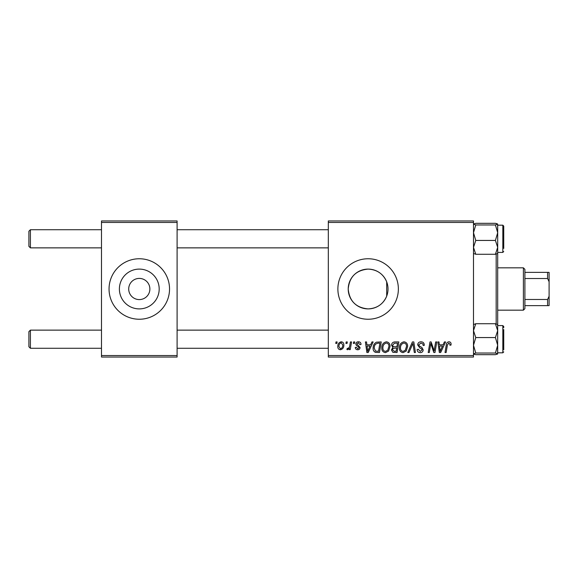 <?xml version="1.0" encoding="UTF-8"?>
<svg xmlns="http://www.w3.org/2000/svg" width="578" height="578" viewBox="0 0 578 578"><rect width="100%" height="100%" fill="white"/><g stroke="black" fill="none" stroke-linecap="round" stroke-linejoin="round"><path stroke-width="0.87" d="M368.121 269.102A19.898 19.898 0 0 0 348.216 289A19.898 19.898 0 0 0 368.121 308.898C377.037 308.421 383.228 304.173 386.689 296.153C388.459 291.399 388.459 286.63 386.689 281.847C383.228 273.827 377.037 269.579 368.121 269.102C356.012 270.244 349.379 276.876 348.216 288.993C349.394 301.138 356.026 307.771 368.121 308.898A19.898 19.898 0 0 0 388.019 289A19.898 19.898 0 0 0 368.121 269.102M368.121 258.756A30.244 30.244 0 0 0 337.877 289A30.244 30.244 0 0 0 368.121 319.244A30.244 30.244 0 0 0 398.365 289A30.244 30.244 0 0 0 368.121 258.756M139.291 278.415A10.585 10.585 0 0 0 128.706 289A10.585 10.585 0 0 0 139.291 299.585A10.585 10.585 0 0 0 149.875 289A10.585 10.585 0 0 0 139.291 278.415M139.291 269.102A19.898 19.898 0 0 0 119.393 289A19.898 19.898 0 0 0 139.291 308.898A19.898 19.898 0 0 0 159.188 289A19.898 19.898 0 0 0 139.291 269.102M139.291 258.756A30.244 30.244 0 0 0 109.047 289A30.244 30.244 0 0 0 139.291 319.244A30.244 30.244 0 0 0 169.535 289A30.244 30.244 0 0 0 139.291 258.756M328.318 220.948L473.49 220.948L473.49 222.465L328.318 222.465L328.318 220.948M381.798 347.934C381.776 344.575 383.315 342.523 386.407 341.793C388.85 342.234 390.056 343.758 390.042 346.366L388.597 351.056L385.454 352.652C382.939 352.19 381.718 350.622 381.798 347.934M370.65 344.813L371.95 341.93L373.142 341.93L368.222 352.515L366.878 352.515L365.426 341.93L366.539 341.93L366.893 344.813L370.65 344.813M448.918 341.793C450.356 341.88 451.078 342.66 451.078 344.127L450.985 345.088L449.879 345.225L449.98 344.307L448.846 343.029L447.401 345.015L446.129 352.515L445.017 352.515L446.324 344.755C446.454 343.036 447.321 342.046 448.918 341.793M417.677 344.9C417.872 342.913 418.978 341.88 420.994 341.793C423.219 341.909 424.31 343.101 424.274 345.369L423.175 345.5L422.894 343.939L420.921 343.029L418.775 344.799L419.057 345.723L421.926 347.53L423.175 349.842C423.038 351.655 422.048 352.587 420.213 352.652C418.299 352.529 417.265 351.511 417.121 349.582L418.226 349.242L420.249 351.41L422.077 349.907L421.665 348.96L419.765 347.862L417.677 344.9M407.779 352.515L412.403 341.93L413.812 341.93L415.43 352.515L414.318 352.515L412.93 343.44L408.964 352.515L407.779 352.515M399.391 347.934C399.369 344.575 400.908 342.523 404.008 341.793C406.442 342.234 407.656 343.758 407.642 346.366L406.19 351.056L403.047 352.652C400.54 352.19 399.319 350.622 399.391 347.934M335.76 343.44L336.013 341.93L337.119 341.93L336.887 343.44L335.76 343.44M328.318 355.535L473.49 355.535L473.49 357.052L328.318 357.052L328.318 222.465M473.49 355.535L473.49 222.465M391.559 345.218C391.689 343.267 392.7 342.169 394.601 341.93L398.842 341.93L397.05 352.515L392.874 352.334L391.414 349.943L392.874 347.356L391.559 345.218M443.095 344.813L444.395 341.93L445.587 341.93L440.674 352.515L439.331 352.515L437.878 341.93L438.984 341.93L439.338 344.813L443.095 344.813M434.54 348.389L435.675 341.93L436.787 341.93L434.974 352.515L433.818 352.515L430.783 343.527L429.317 352.515L428.197 352.515L429.989 341.93L431.145 341.93L434.201 350.897L434.54 348.389M358.411 341.793C360.087 341.858 360.961 342.725 361.033 344.394L359.935 344.676L358.36 342.754L356.915 343.932L360.072 347.573C359.95 348.968 359.184 349.697 357.768 349.762C356.229 349.726 355.391 348.946 355.26 347.429L356.359 347.291L357.818 348.801L358.974 347.739L358.866 347.118L356.366 345.42L355.81 344.018C356.019 342.544 356.886 341.8 358.411 341.793M376.415 342.183L381.242 341.93L379.457 352.515L375.469 352.378C373.778 351.554 373.005 350.152 373.135 348.18C373.07 345.478 374.161 343.476 376.415 342.183M337.805 346.547C337.733 343.968 338.881 342.378 341.237 341.793C342.978 342.024 343.845 343.043 343.852 344.856C343.953 347.544 342.797 349.177 340.37 349.762C338.607 349.48 337.754 348.411 337.805 346.547M345.933 343.44L346.186 341.93L347.291 341.93L347.06 343.44L345.933 343.44M349.871 345.008L350.427 341.93L351.547 341.93L350.246 349.625L349.126 349.625L349.408 348.035L347.624 349.762L346.879 349.48L347.313 348.281L347.869 348.527C349.141 347.804 349.813 346.634 349.871 345.008M353.36 343.44L353.613 341.93L354.711 341.93L354.48 343.44L353.36 343.44M101.49 220.948L177.099 220.948L177.099 222.465L101.49 222.465L101.49 220.948M177.099 355.535L177.099 357.052L101.49 357.052L101.49 355.535L177.099 355.535L177.099 222.465M101.49 355.535L101.49 222.465M396.147 351.272L396.703 347.978L393.127 348.411L392.52 349.892L394.261 351.272L396.147 351.272M396.913 346.742L397.52 343.166L394.369 343.224L392.657 345.254C392.765 346.352 393.408 346.843 394.579 346.742L396.913 346.742M405.322 350.239L406.536 346.316C406.551 344.452 405.677 343.361 403.928 343.029C401.573 343.737 400.424 345.413 400.489 348.05C400.446 349.95 401.313 351.07 403.083 351.41L405.322 350.239M441.028 349.191L442.495 346.049L439.49 346.049L440.154 351.352L441.028 349.191M368.583 349.191L370.043 346.049L367.044 346.049L367.702 351.352L368.583 349.191M378.554 351.272L379.919 343.166L378.511 343.166C375.592 343.433 374.168 345.131 374.233 348.245L375.563 351.099L378.554 351.272M387.73 350.239L388.943 346.316C388.958 344.452 388.084 343.361 386.328 343.029C383.973 343.737 382.831 345.413 382.896 348.05C382.853 349.95 383.713 351.07 385.49 351.41L387.73 350.239M340.42 348.801C342.082 348.194 342.855 346.916 342.754 344.972L341.222 342.754C339.611 343.39 338.838 344.654 338.903 346.547L340.42 348.801M28.9 346.764L28.9 331.642L30.41 330.132L30.41 348.281L28.9 346.764M328.318 330.132L177.099 330.132M101.49 330.132L30.41 330.132M328.318 348.281L177.099 348.281M101.49 348.281L30.41 348.281M30.41 247.868L28.9 246.358L28.9 231.236L30.41 229.719L30.41 247.868L101.49 247.868M177.099 247.868L328.318 247.868M30.41 229.719L101.49 229.719M177.099 229.719L328.318 229.719M474.126 354.278L475.766 354.682L473.49 353.859L475.766 353.035L495.411 353.035L497.687 353.859L497.066 354.278M475.766 353.035L473.49 345.297L475.766 337.559L473.49 330.645L475.766 323.731L495.411 323.731L497.687 330.645L497.615 324.417M503.734 329.568L503.734 349.791M475.766 337.559L495.411 337.559L497.687 345.297L497.687 352.818L502.824 352.818L502.824 325.595L497.687 325.595L497.687 247.355L495.411 254.269L497.687 253.446M497.615 353.996L497.687 330.645L495.411 337.559M475.766 323.731L473.49 324.554M497.687 324.554L495.411 323.731M475.766 354.682L495.411 354.682L497.687 353.859M497.687 345.297L495.411 353.035M473.49 253.446L475.766 254.269L473.49 247.355L475.766 240.441L495.411 240.441L497.687 247.355L497.687 232.703L495.411 240.441M475.766 240.441L473.49 232.703L475.766 224.965L473.49 224.141L475.766 223.318L495.411 223.318L497.687 224.076L495.411 224.965L497.687 232.703L497.687 225.182L502.824 225.182L503.734 226.092L503.734 248.432M497.615 224.004L497.687 232.703M503.734 227.233L503.734 228.209M475.766 224.965L495.411 224.965M473.49 224.141L474.112 223.722M475.766 254.269L495.411 254.269M502.824 325.595L503.734 326.505L503.734 327.639M497.051 223.722L495.411 223.318M496.17 323.89L496.17 254.11M386.689 281.847L386.689 296.153M523.393 267.831L524.903 269.341L524.903 308.659L523.393 310.169L523.393 267.831L497.687 267.831M524.903 272.368L549.1 272.368L549.1 305.632L547.59 305.632L547.59 299.476L549.1 296.254M524.903 299.476L547.59 299.476M549.1 281.746L547.59 278.524L547.59 272.368M524.903 278.524L547.59 278.524M524.903 305.632L547.59 305.632M497.687 252.405L502.824 252.405L502.824 225.182M502.824 352.818L503.734 351.908M502.824 252.405L503.734 251.495M523.393 310.169L497.687 310.169"/></g></svg>
